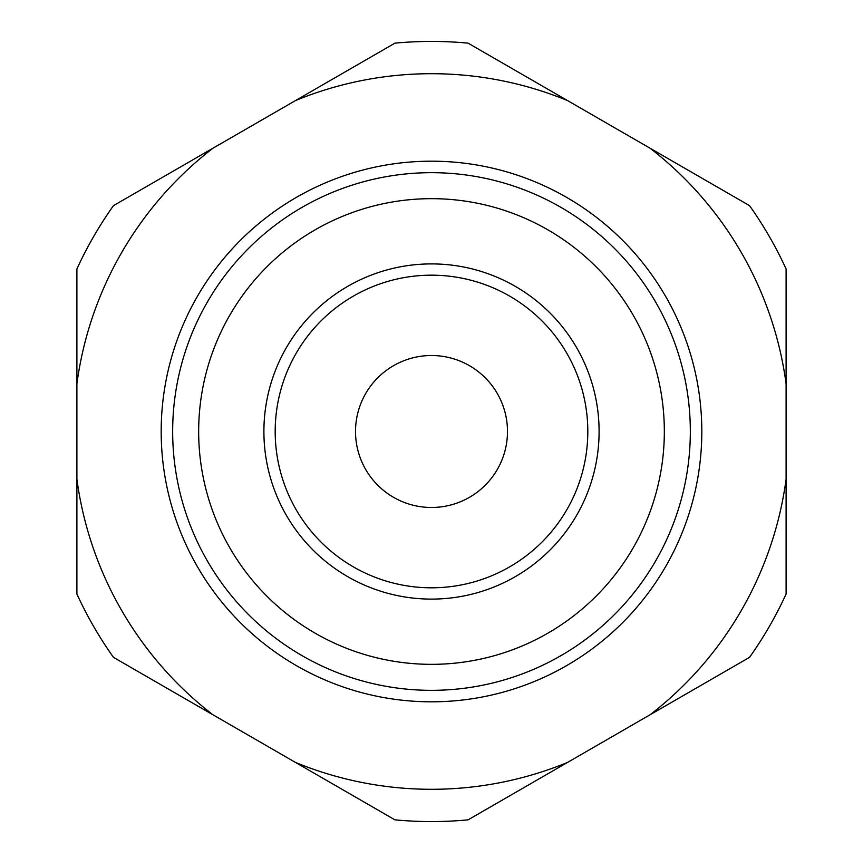 <?xml version="1.0" encoding="UTF-8"?>
<svg xmlns="http://www.w3.org/2000/svg" width="863" height="863" viewBox="0 0 863 863"><rect width="100%" height="100%" fill="white"/><g stroke="black" fill="none" stroke-linecap="round" stroke-linejoin="round"><path stroke-width="1.29" d="M76.893 383.819L76.893 268.997A390.065 390.065 0 0 1 113.463 205.653L212.902 148.242A357.8 357.8 0 0 0 76.893 383.819L76.893 594.003A390.065 390.065 0 0 0 113.463 657.347L212.902 714.758A357.8 357.8 0 0 1 76.893 479.181M650.098 148.242L749.537 205.653A390.065 390.065 0 0 1 786.107 268.997L786.107 383.819A357.8 357.8 0 0 0 650.098 148.242L468.07 43.15A390.065 390.065 0 0 0 394.93 43.15L295.491 100.561A357.8 357.8 0 0 1 567.509 100.561M786.107 479.181L786.107 594.003A390.065 390.065 0 0 1 749.537 657.347L650.098 714.758A357.8 357.8 0 0 0 786.107 479.181L786.107 383.819M567.509 762.439L468.07 819.85A390.065 390.065 0 0 1 394.93 819.85L295.491 762.439A357.8 357.8 0 0 0 567.509 762.439L650.098 714.758M431.5 198.673A232.827 232.827 0 0 1 633.14 547.919A232.827 232.827 0 0 1 229.86 547.919A232.827 232.827 0 0 1 431.5 198.673M431.5 263.905A167.595 167.595 0 0 1 576.646 515.297A167.595 167.595 0 0 1 286.354 515.297A167.595 167.595 0 0 1 431.5 263.905M431.5 172.676A258.824 258.824 0 0 1 655.653 560.918A258.824 258.824 0 0 1 207.347 560.918A258.824 258.824 0 0 1 431.5 172.676M431.5 161.187A270.313 270.313 0 0 1 665.6 566.657A270.313 270.313 0 0 1 197.4 566.657A270.313 270.313 0 0 1 431.5 161.187M295.491 100.561L212.902 148.242M212.902 714.758L295.491 762.439M431.5 275.178A156.322 156.322 0 0 1 566.872 509.655A156.322 156.322 0 0 1 296.128 509.655A156.322 156.322 0 0 1 431.5 275.178M431.5 355.513A75.987 75.987 0 0 1 497.304 469.494A75.987 75.987 0 0 1 365.696 469.494A75.987 75.987 0 0 1 431.5 355.513"/></g></svg>
